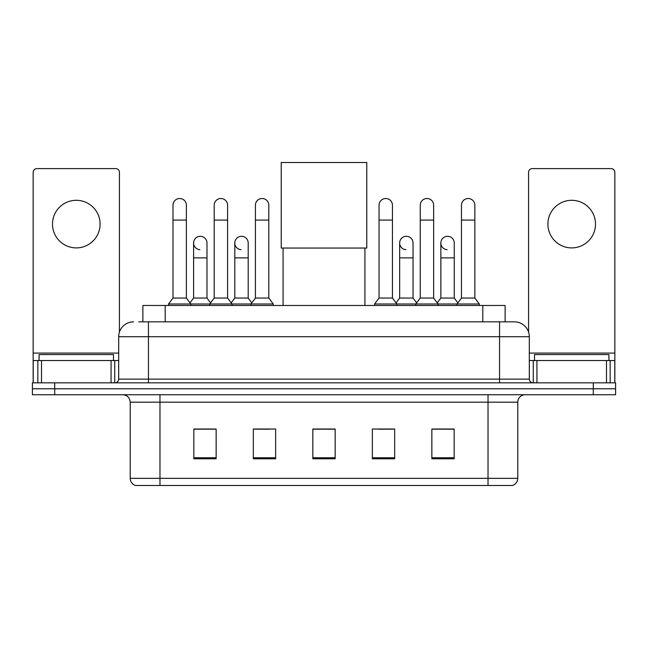 <?xml version="1.0" encoding="UTF-8"?>
<svg xmlns="http://www.w3.org/2000/svg" width="648" height="648" viewBox="0 0 648 648"><rect width="100%" height="100%" fill="white"/><g stroke="black" fill="none" stroke-linecap="round" stroke-linejoin="round"><path stroke-width="0.97" d="M142.876 321.845L142.876 305.475L505.124 305.475L505.124 321.845M139.118 321.845L509.223 321.845M138.777 321.845L148.449 321.845L148.449 336.717L118.689 336.717L118.689 379.121A3.718 3.718 0 0 1 114.971 382.838M133.569 321.845A14.88 14.88 0 0 0 118.689 336.717M514.431 321.845A14.88 14.88 0 0 1 529.311 336.717L499.551 336.717L499.551 321.845L514.204 321.845M529.311 336.717L529.311 379.121C529.529 381.38 530.769 382.62 533.029 382.838M54.715 382.838L32.4 382.838L32.4 388.792L54.715 388.792L32.4 388.792L32.4 394.745L54.715 394.745L54.715 388.792L593.285 388.792L54.715 388.792L54.715 382.838L593.285 382.838L593.285 388.792L615.6 388.792L593.285 388.792L593.285 394.745L54.715 394.745M593.285 394.745L615.6 394.745L615.6 382.838L593.285 382.838M517.776 478.354C517.574 481.918 515.792 484.299 512.422 485.498L488.025 485.498L488.025 478.354L517.776 478.354L517.776 402.181A7.436 7.436 0 0 1 525.22 394.745M488.025 485.498L135.578 485.498A7.436 7.436 0 0 1 130.224 478.354L130.224 402.181C129.778 397.661 127.3 395.183 122.78 394.745M454.175 458.792L454.175 429.033L431.86 429.033L431.86 458.792L454.175 458.792M394.664 458.792L394.664 429.033L372.349 429.033L372.349 458.792L394.664 458.792M216.14 458.792L216.14 429.033L193.825 429.033L193.825 458.792L216.14 458.792M275.651 458.792L275.651 429.033L253.336 429.033L253.336 458.792L275.651 458.792M335.162 458.792L335.162 429.033L312.838 429.033L312.838 458.792L335.162 458.792M130.224 478.354L159.975 478.354L159.975 485.498L149.915 485.498M474.644 485.498L173.356 485.498M440.122 429.187L434.395 429.187M254.672 429.187L269.552 429.187M213.459 429.187L207.733 429.187M378.302 429.187L393.182 429.187M335.162 429.187L312.838 429.187M216.14 429.187L193.825 429.187M454.175 429.187L431.86 429.187M113.481 360.523L113.481 354.569L39.099 354.569L39.099 360.523M76.286 200.297A23.806 23.806 0 0 0 52.488 224.095A23.806 23.806 0 0 0 76.286 247.901A23.806 23.806 0 0 0 100.092 224.095A23.806 23.806 0 0 0 76.286 200.297M111.067 382.838L111.067 360.523L41.513 360.523L41.513 382.838M119.434 332.076L119.434 172.319A3.718 3.718 0 0 0 115.717 168.602L36.863 168.602A3.718 3.718 0 0 0 33.145 172.319L33.145 360.523L41.513 360.523M111.067 360.523L118.689 360.523M33.145 382.838L33.145 360.523M283.087 248.046L283.087 305.475M364.913 248.046L364.913 305.475M281.224 162.502L366.776 162.502L366.776 248.046L281.224 248.046L281.224 162.502M172.992 220.077L186.381 220.077L186.381 298.04L172.992 298.04L172.992 205.205A6.699 6.699 0 0 1 180.112 198.523A6.699 6.699 0 0 1 186.381 205.205A6.699 6.699 0 0 0 180.112 198.523M172.992 298.04L168.529 303.993L168.529 305.475M186.381 298.04L190.844 303.993L168.529 303.993M214.204 298.04L214.204 220.077L227.594 220.077L227.594 298.04L214.204 298.04L209.741 303.993L190.844 303.993L190.844 305.475M214.204 220.077L214.204 205.205A6.699 6.699 0 0 1 221.316 198.523A6.699 6.699 0 0 1 227.594 205.205A6.699 6.699 0 0 0 221.316 198.523M227.594 298.04L232.057 303.993L209.741 303.993L209.741 305.475M255.417 298.04L255.417 220.077L268.807 220.077L268.807 298.04L255.417 298.04L250.954 303.993L232.057 303.993L232.057 305.475M255.417 220.077L255.417 205.205A6.699 6.699 0 0 1 262.529 198.523A6.699 6.699 0 0 1 268.807 205.205A6.699 6.699 0 0 0 262.529 198.523M268.807 298.04L273.27 303.993L250.954 303.993L250.954 305.475M273.27 303.993L273.27 305.475M379.048 220.077L392.437 220.077L392.437 298.04L379.048 298.04L379.048 205.205A6.699 6.699 0 0 1 386.159 198.523A6.699 6.699 0 0 1 392.437 205.205A6.699 6.699 0 0 0 386.159 198.523M379.048 298.04L374.584 303.993L374.584 305.475M392.437 298.04L396.9 303.993L374.584 303.993M420.26 298.04L420.26 220.077L433.65 220.077L433.65 298.04L420.26 298.04L415.797 303.993L396.9 303.993L396.9 305.475M420.26 220.077L420.26 205.205A6.699 6.699 0 0 1 427.372 198.523A6.699 6.699 0 0 1 433.65 205.205A6.699 6.699 0 0 0 427.372 198.523M433.65 298.04L438.113 303.993L415.797 303.993L415.797 305.475M461.465 298.04L461.465 220.077L474.854 220.077L474.854 298.04L461.465 298.04L457.002 303.993L438.113 303.993L438.113 305.475M461.465 220.077L461.465 205.205A6.699 6.699 0 0 1 468.585 198.523A6.699 6.699 0 0 1 474.854 205.205A6.699 6.699 0 0 0 468.585 198.523M474.854 298.04L479.326 303.993L457.002 303.993L457.002 305.475M479.326 303.993L479.326 305.475M199.876 249.674A6.699 6.699 0 0 1 193.598 242.992A6.699 6.699 0 0 1 200.71 236.309A6.699 6.699 0 0 1 206.987 242.992L206.987 257.872L193.598 257.872L193.598 242.992M206.987 257.872L206.987 298.04L193.598 298.04L193.598 257.872M193.598 298.04L189.994 302.851M206.987 298.04L210.592 302.851M241.08 249.674A6.699 6.699 0 0 1 234.811 242.992A6.699 6.699 0 0 1 241.923 236.309A6.699 6.699 0 0 1 248.2 242.992L248.2 257.872L234.811 257.872L234.811 242.992M248.2 257.872L248.2 298.04L234.811 298.04L234.811 257.872M234.811 298.04L231.198 302.851M248.2 298.04L251.805 302.851M405.923 249.674A6.699 6.699 0 0 1 399.654 242.992A6.699 6.699 0 0 1 406.766 236.309A6.699 6.699 0 0 1 413.043 242.992L413.043 257.872L399.654 257.872L399.654 242.992M413.043 257.872L413.043 298.04L399.654 298.04L399.654 257.872M399.654 298.04L396.041 302.851M413.043 298.04L416.648 302.851M447.136 249.674A6.699 6.699 0 0 1 440.867 242.992A6.699 6.699 0 0 1 447.979 236.309A6.699 6.699 0 0 1 454.256 242.992L454.256 257.872L440.867 257.872L440.867 242.992M454.256 257.872L454.256 298.04L440.867 298.04L440.867 257.872M440.867 298.04L437.254 302.851M454.256 298.04L457.861 302.851M571.714 200.297A23.806 23.806 0 0 0 547.908 224.095A23.806 23.806 0 0 0 571.714 247.901A23.806 23.806 0 0 0 595.512 224.095A23.806 23.806 0 0 0 571.714 200.297M606.488 382.838L606.488 360.523L536.933 360.523L536.933 382.838M614.855 382.838L614.855 360.523L614.855 382.838M606.488 360.523L614.855 360.523L614.855 172.319A3.718 3.718 0 0 0 611.137 168.602L532.283 168.602A3.718 3.718 0 0 0 528.566 172.319L528.566 332.076M529.311 360.523L536.933 360.523M608.901 360.523L608.901 354.569L534.519 354.569L534.519 360.523M165.191 321.845L165.191 305.475M482.809 321.845L482.809 305.475M148.449 382.838L148.449 379.121L529.311 379.121M118.689 379.121L148.449 379.121L148.449 336.717L499.551 336.717L499.551 382.838M488.025 394.745L488.025 402.181L130.224 402.181M517.776 402.181L488.025 402.181L488.025 478.354L159.975 478.354L159.975 394.745M335.162 457.755L312.838 457.755M275.651 457.755L253.336 457.755M216.14 457.755L193.825 457.755M394.664 457.755L372.349 457.755M454.175 457.755L431.86 457.755M118.689 353.087L33.145 353.087M114.728 360.523L114.728 382.838M33.202 360.523L33.202 382.838M37.851 382.838L37.851 360.523M614.855 353.087L529.311 353.087M614.798 382.838L614.798 360.523M610.149 360.523L610.149 382.838M533.272 382.838L533.272 360.523M186.381 220.077L186.381 205.205M227.594 220.077L227.594 205.205M268.807 220.077L268.807 205.205M392.437 220.077L392.437 205.205M433.65 220.077L433.65 205.205M474.854 220.077L474.854 205.205"/></g></svg>

